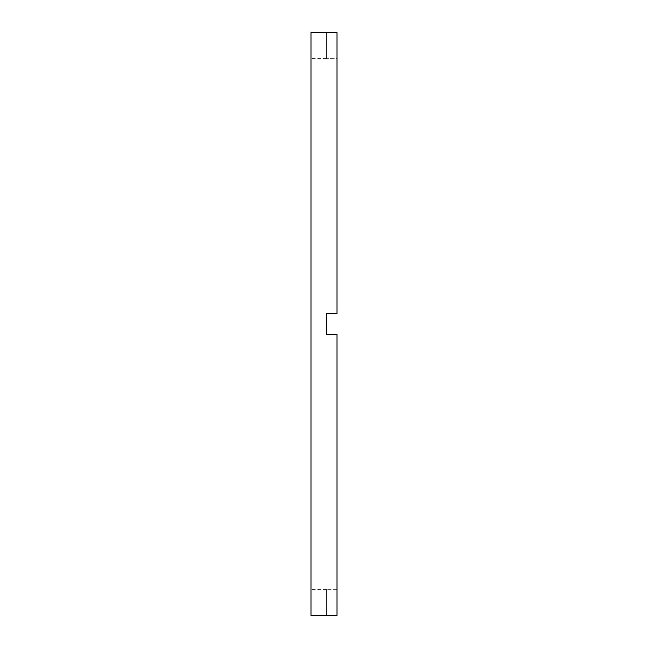 <?xml version="1.0" encoding="UTF-8"?>
<svg xmlns="http://www.w3.org/2000/svg" width="648" height="648" viewBox="0 0 648 648"><rect width="100%" height="100%" fill="white"/><g stroke="black" fill="none" stroke-linecap="round" stroke-linejoin="round"><path stroke-width="0.49" stroke-dasharray="3.24 2.43" d="M326.6 615.6L337.017 615.414L337.017 334.417L326.6 334.417L326.6 324L326.6 334.417L337.017 334.417L326.6 334.417L326.6 313.583L337.017 313.583L337.017 58.644L337.017 313.583L326.6 313.583L326.6 324L326.6 313.583L337.017 313.583L337.017 32.586L337.017 58.644L326.6 58.644L337.017 58.644L337.017 32.586L326.6 32.4M310.983 615.6L310.983 32.4M337.017 589.356L337.017 334.417L337.017 589.356L326.6 589.356L337.017 589.356M310.983 324L310.983 589.567L310.983 324M326.6 32.586L326.6 58.644L326.6 32.586M326.6 615.414L326.6 589.356L326.6 615.414M326.6 58.433L310.983 58.433M326.6 589.567L310.983 589.567"/><path stroke-width="0.97" d="M326.6 324L326.6 334.417L337.017 334.417L337.017 615.414L310.983 615.6L310.983 32.4L337.017 32.586L337.017 313.583L326.6 313.583L326.6 324"/></g></svg>
